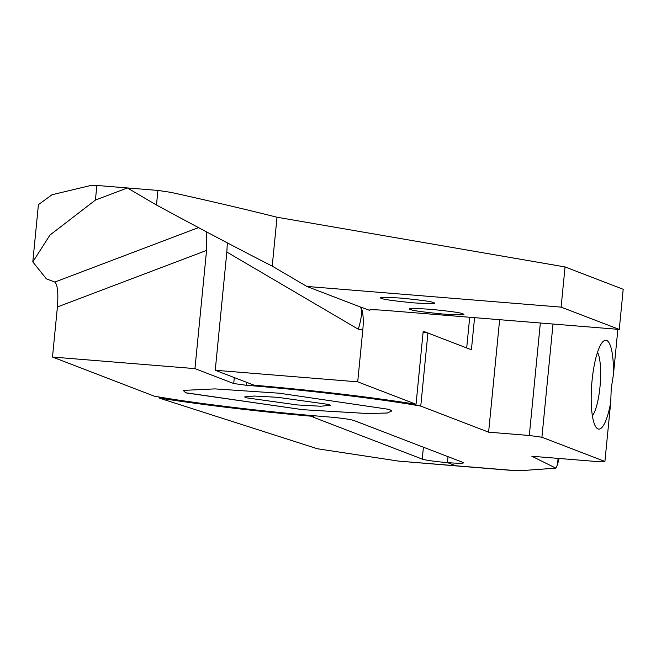 <?xml version="1.0" encoding="UTF-8"?>
<svg xmlns="http://www.w3.org/2000/svg" width="656" height="656" viewBox="0 0 656 656"><rect width="100%" height="100%" fill="white"/><g stroke="black" fill="none" stroke-linecap="round" stroke-linejoin="round"><path stroke-width="0.98" d="M329.238 404.522L277.578 397.306L254.331 396.035L244.631 396.921L245.795 397.733L297.447 404.949L320.694 406.22L330.403 405.334L329.238 404.522M389.27 409.401L279.235 393.198L214.897 388.893L183.196 390.41L185.755 392.854L302.851 409.697L368 413.542L387.302 413.009L391.935 410.877L389.27 409.401L391.935 410.877L387.261 413.009L367.934 413.542L302.851 409.697L185.41 392.714M433.509 302.613C432.066 301.612 421.357 300.12 401.382 298.136C383.809 297.07 377.216 297.152 381.612 298.398C383.063 299.398 393.772 300.891 413.739 302.875C431.32 303.941 437.905 303.859 433.509 302.613L434.239 303.121M380.89 297.89L381.612 298.398M369.787 309.911L369.722 310.583C368.09 309.566 373.264 309.501 385.228 310.386L619.264 329.419L623.2 289.296L565.046 266.935L277.021 217.234C247.164 209.707 211.822 201.425 171.011 192.38A525.505 35.563 5.6 0 0 157.907 190.429L127.379 187.944L95.423 200.064L96.85 185.459L127.379 187.944L156.472 205.025L157.907 190.429M462.595 313.765C461.143 312.764 450.434 311.272 430.467 309.288C412.886 308.213 406.302 308.304 410.697 309.542C412.14 310.542 422.849 312.035 442.825 314.019C460.397 315.093 466.99 315.003 462.595 313.765L463.316 314.265M409.967 309.042L410.697 309.542M313.265 416.503L313.199 417.175L422.243 459.093A21.017 1.419 -174.4 0 0 447.433 462.611L456.248 465.899L398.676 461.111L317.356 448.753L159.113 398.028L159.088 396.995M313.871 415.715L313.199 417.175L312.633 416.773M313.806 416.429C264.999 412.157 218.3 406.769 173.692 400.267L158.99 397.987M558.092 458.396L557.477 464.686L555.886 468.154L522.586 470.541L509.294 470.213L456.248 465.899L447.433 462.611L448.023 456.666L447.433 462.611A21.017 1.419 5.6 0 0 463.513 462.8A21.017 1.419 5.6 0 0 462.939 462.406L353.904 420.48C349.746 419.25 341.35 418.077 328.705 416.962C273.019 412.567 197.636 403.891 154.267 396.167L52.496 357.036L194.955 368.623L233.725 383.53L246.32 385.285C302.006 389.689 377.389 398.364 420.767 406.089L488.613 432.173L529.31 435.486L540.347 322.998M369.156 310.19L360.029 306.869A21.017 4.994 -85.4 0 1 362.825 329.607L358.315 329.238L226.837 252.052L215.25 370.255L254.143 385.211C315.61 390.558 369.574 396.913 416.043 404.268L423.202 331.223L466.695 347.942L469.704 317.25M226.837 252.052L227.337 242.868M362.825 329.607L357.709 381.841L416.043 404.268M357.709 381.841L215.25 370.255M565.046 266.935L561.11 307.123L306.836 286.442L272.224 266.123C239.94 249.682 201.359 229.321 156.472 205.025M272.224 266.123L277.021 217.234M561.11 307.123L619.264 329.419M358.315 329.238C361.956 316.75 362.53 309.296 360.029 306.869L306.836 286.442M592.368 415.871A34.055 8.085 94.6 0 0 599.994 386.851A34.055 8.085 94.6 0 0 597.542 352.256M613.442 374.502L611.244 388.426L610.711 402.325A44.567 10.586 -85.4 0 1 596.238 427.523A44.567 10.586 -85.4 0 1 592.048 380.718A44.567 10.586 -85.4 0 1 603.241 341.391A44.567 10.586 -85.4 0 1 613.442 374.502L617.87 329.304M555.886 468.154L531.852 456.256L597.157 461.57L604.914 461.463L610.711 402.325M553.016 324.031L541.913 437.24L604.914 461.463M541.913 437.24L529.31 435.486M194.955 368.623L206.55 250.42L57.408 306.959L52.496 357.036M206.509 231.863L206.55 250.42M95.423 200.064L49.971 235.061L32.8 261.9L38.417 204.639L52.029 194.742L89.601 185.763A525.505 35.563 5.6 0 1 96.85 185.459M57.408 306.959C58.458 292.953 57.597 284.655 54.817 282.064L198.489 227.599M32.8 261.9L46.33 278.8L54.817 282.064M474.567 317.652L471.418 349.763L427.925 333.035L423.104 332.207M557.477 464.686L559.076 458.47M488.613 432.173L499.642 319.685M420.767 406.089L427.925 333.035M512.451 470.368L398.676 461.111M422.243 459.093L423.407 447.203M233.725 383.53L234.307 377.585M246.615 382.317L246.32 385.285"/></g></svg>
